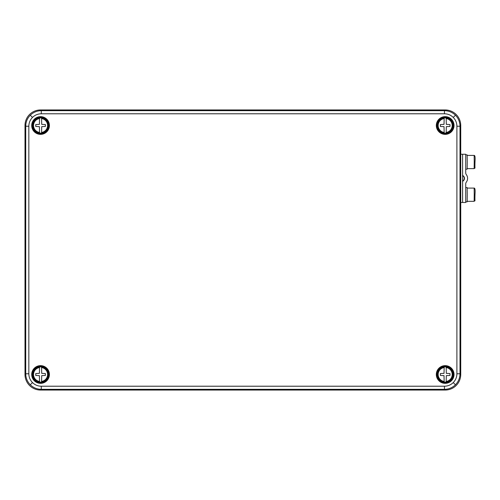<?xml version="1.0" encoding="UTF-8"?>
<svg xmlns="http://www.w3.org/2000/svg" width="500" height="500" viewBox="0 0 500 500"><rect width="100%" height="100%" fill="white"/><g stroke="black" fill="none" stroke-linecap="round" stroke-linejoin="round"><path stroke-width="0.75" d="M445.175 109.944L40.562 109.944A15.569 15.562 -135 0 0 25 125.5L25 374.5A15.569 15.562 -45 0 0 40.562 390.056L445.175 390.056A15.569 15.562 -135 0 0 460.731 374.5L460.731 125.5A15.569 15.562 -45 0 0 445.175 109.944L444.45 110.669C448.713 110.75 452.381 112.269 455.45 115.225C458.413 118.3 459.931 121.969 460.006 126.231L460.006 373.769C459.931 378.038 458.406 381.706 455.45 384.775C452.375 387.731 448.713 389.25 444.45 389.331L41.288 389.331C37.019 389.25 33.35 387.731 30.281 384.775C27.325 381.7 25.806 378.031 25.725 373.769L25.725 126.231C25.806 121.962 27.325 118.294 30.281 115.225C33.356 112.269 37.025 110.75 41.288 110.669L41.288 113.781C37.869 113.831 34.938 115.05 32.487 117.425C30.106 119.881 28.887 122.812 28.837 126.231L28.837 373.769C28.887 377.188 30.106 380.119 32.487 382.575C34.938 384.95 37.869 386.169 41.288 386.219L444.45 386.219C447.863 386.169 450.8 384.95 453.25 382.575C455.631 380.119 456.844 377.188 456.894 373.769L456.894 126.231C456.844 122.812 455.631 119.881 453.25 117.425C450.8 115.05 447.863 113.831 444.45 113.781L41.288 113.781M460.731 154.25L462.6 154.25L462.6 202.494L460.731 202.494M465.712 154.869L467.137 154.869L467.238 162.031L467.137 169.188L465.712 169.188M462.6 182.037A1.556 1.556 -90 0 1 463.225 180.863A3.113 3.113 90 0 0 463.225 175.881A1.556 1.556 -90 0 1 462.6 174.7M462.6 181.231A1.556 1.556 -90 0 1 462.956 180.863A3.113 3.113 90 0 0 462.956 175.881A1.556 1.556 -90 0 1 462.6 175.506M462.6 154.25L465.712 154.25L465.712 172.769A3.113 3.113 90 0 0 466.337 174.638A6.225 6.225 -90 0 1 466.337 182.106A3.113 3.113 90 0 0 465.712 183.975L465.712 202.494L462.6 202.494M465.712 187.55L467.137 187.55L467.238 194.713L467.137 201.869L465.712 201.869M446.181 382.038A7.612 7.612 0 0 1 444.162 382.038L444.025 375.644L440.35 375.431L440.35 373.562L444.025 373.35L444.162 366.956A7.612 7.612 0 0 1 446.181 366.956L446.319 373.35L449.994 373.562L449.994 375.431L446.319 375.644L446.181 381.444A7.019 7.019 0 0 0 446.181 367.55L446.181 366.956M445.175 366.712A7.781 7.781 0 0 0 438.431 378.387A7.781 7.781 0 0 0 451.912 378.387A7.781 7.781 0 0 0 445.175 366.712M444.162 366.956L444.162 367.55A7.019 7.019 0 0 0 444.162 381.444L444.162 382.038M446.181 133.044A7.612 7.612 0 0 1 444.162 133.044L444.025 126.65L440.35 126.438L440.35 124.569L444.025 124.356L444.162 117.963A7.612 7.612 0 0 1 446.181 117.963L446.319 124.356L449.994 124.569L449.994 126.438L446.319 126.65L446.181 132.45A7.019 7.019 0 0 0 446.181 118.556L446.181 117.963M445.175 117.725A7.781 7.781 0 0 0 438.431 129.394A7.781 7.781 0 0 0 451.912 129.394A7.781 7.781 0 0 0 445.175 117.725M444.162 117.963L444.162 118.556A7.019 7.019 0 0 0 444.162 132.45L444.162 133.044M41.575 382.038A7.612 7.612 0 0 1 39.55 382.038L39.413 375.644L35.737 375.431L35.737 373.562L39.413 373.35L39.55 366.956A7.612 7.612 0 0 1 41.575 366.956L41.706 373.35L45.388 373.562L45.388 375.431L41.706 375.644L41.575 381.444A7.019 7.019 0 0 0 41.575 367.55L41.575 366.956M40.562 366.712A7.781 7.781 0 0 0 33.825 378.387A7.781 7.781 0 0 0 47.3 378.387A7.781 7.781 0 0 0 40.562 366.712M39.55 366.956L39.55 367.55A7.019 7.019 0 0 0 39.55 381.444L39.55 382.038M41.575 133.044A7.612 7.612 0 0 1 39.55 133.044L39.413 126.65L35.737 126.438L35.737 124.569L39.413 124.356L39.55 117.963A7.612 7.612 0 0 1 41.575 117.963L41.706 124.356L45.388 124.569L45.388 126.438L41.706 126.65L41.575 132.45A7.019 7.019 0 0 0 41.575 118.556L41.575 117.963M40.562 117.725A7.781 7.781 0 0 0 33.825 129.394A7.781 7.781 0 0 0 47.3 129.394A7.781 7.781 0 0 0 40.562 117.725M39.55 117.963L39.55 118.556A7.019 7.019 0 0 0 39.55 132.45L39.55 133.044M445.175 390.056L444.45 389.331L444.45 386.219M41.288 386.219L41.288 389.331L40.562 390.056M456.894 373.769L460.006 373.769L460.731 374.5M460.731 125.5L460.006 126.231L456.894 126.231M40.562 133.381A7.875 7.875 0 0 0 47.381 121.569A7.875 7.875 0 0 0 33.744 121.569A7.875 7.875 0 0 0 40.562 133.381M40.562 133.688A8.188 8.188 0 0 1 33.475 121.412A8.188 8.188 0 0 1 47.65 121.412A8.188 8.188 0 0 1 40.562 133.688M40.562 134.362A8.856 8.856 0 0 1 32.894 121.075A8.856 8.856 0 0 1 48.231 121.075A8.856 8.856 0 0 1 40.562 134.362M40.562 134.05A8.544 8.544 0 0 0 47.962 121.231A8.544 8.544 0 0 0 33.163 121.231A8.544 8.544 0 0 0 40.562 134.05M40.562 382.369A7.875 7.875 0 0 0 47.381 370.556A7.875 7.875 0 0 0 33.744 370.556A7.875 7.875 0 0 0 40.562 382.369M40.562 382.681A8.188 8.188 0 0 1 33.475 370.406A8.188 8.188 0 0 1 47.65 370.406A8.188 8.188 0 0 1 40.562 382.681M40.562 383.35A8.856 8.856 0 0 1 32.894 370.069A8.856 8.856 0 0 1 48.231 370.069A8.856 8.856 0 0 1 40.562 383.35M40.562 383.038A8.544 8.544 0 0 0 47.962 370.225A8.544 8.544 0 0 0 33.163 370.225A8.544 8.544 0 0 0 40.562 383.038M445.175 382.369A7.875 7.875 0 0 0 451.994 370.556A7.875 7.875 0 0 0 438.356 370.556A7.875 7.875 0 0 0 445.175 382.369M445.175 382.681A8.188 8.188 0 0 1 438.088 370.406A8.188 8.188 0 0 1 452.262 370.406A8.188 8.188 0 0 1 445.175 382.681M445.175 383.35A8.856 8.856 0 0 1 437.506 370.069A8.856 8.856 0 0 1 452.844 370.069A8.856 8.856 0 0 1 445.175 383.35M445.175 383.038A8.544 8.544 0 0 0 452.575 370.225A8.544 8.544 0 0 0 437.775 370.225A8.544 8.544 0 0 0 445.175 383.038M445.175 133.381A7.875 7.875 0 0 0 451.994 121.569A7.875 7.875 0 0 0 438.356 121.569A7.875 7.875 0 0 0 445.175 133.381M445.175 133.688A8.188 8.188 0 0 1 438.088 121.412A8.188 8.188 0 0 1 452.262 121.412A8.188 8.188 0 0 1 445.175 133.688M445.175 134.362A8.856 8.856 0 0 1 437.506 121.075A8.856 8.856 0 0 1 452.844 121.075A8.856 8.856 0 0 1 445.175 134.362M445.175 134.05A8.544 8.544 0 0 0 452.575 121.231A8.544 8.544 0 0 0 437.775 121.231A8.544 8.544 0 0 0 445.175 134.05M455.45 115.225L453.25 117.425M455.45 384.775L453.25 382.575M30.281 115.225L32.487 117.425M30.281 384.775L32.487 382.575M28.837 373.769L25.725 373.769L25 374.5M28.837 126.231L25.725 126.231L25 125.5M40.562 109.944L41.288 110.669L444.45 110.669L444.45 113.781M467.175 188.094L474.137 188.094L474.231 194.306L474.137 201.325L467.175 201.325M467.175 155.419L474.137 155.419L474.231 161.625L474.137 168.644L467.175 168.644M446.181 367.081A7.488 7.488 0 0 1 446.181 381.912M444.162 381.912A7.488 7.488 0 0 1 444.162 367.081M446.181 118.088A7.488 7.488 0 0 1 446.181 132.919M444.162 132.919A7.488 7.488 0 0 1 444.162 118.088M41.575 367.081A7.488 7.488 0 0 1 41.575 381.912M39.55 381.912A7.488 7.488 0 0 1 39.55 367.081M41.575 118.088A7.488 7.488 0 0 1 41.575 132.919M39.55 132.919A7.488 7.488 0 0 1 39.55 118.088M474.137 188.094C475.031 188 475.319 190.081 475 194.35C474.656 203.8 475.588 199.575 474.137 201.325M474.137 155.419C475.031 155.319 475.319 157.4 475 161.669C474.656 171.119 475.588 166.894 474.137 168.644"/></g></svg>
